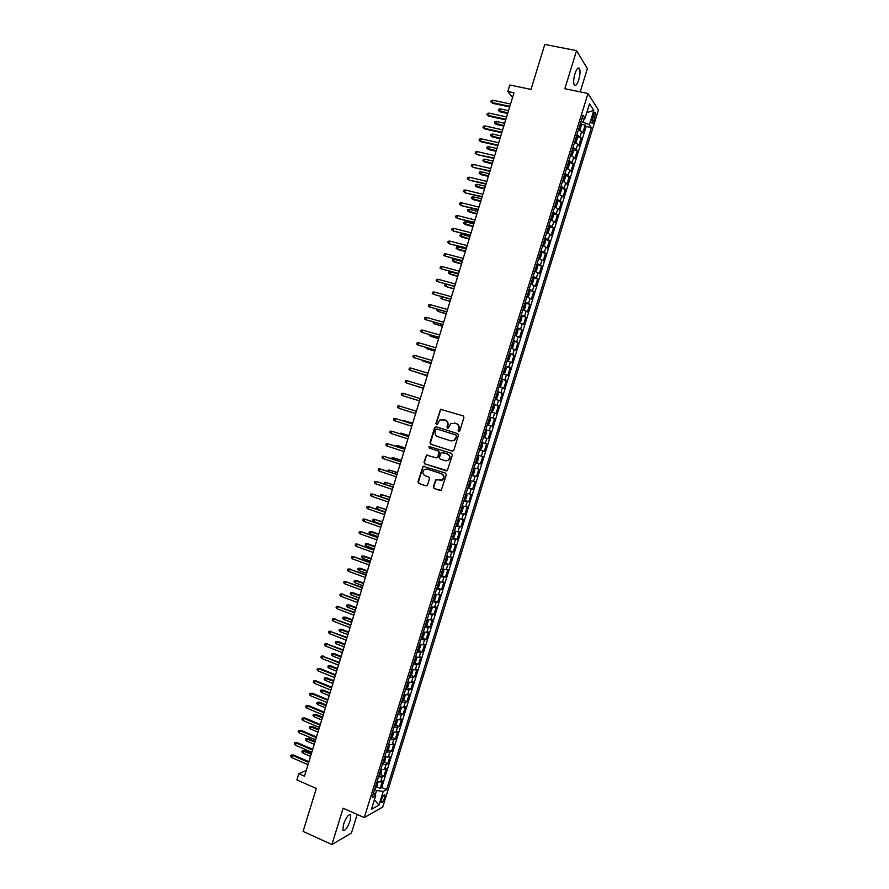 <?xml version="1.0" encoding="UTF-8"?>
<svg xmlns="http://www.w3.org/2000/svg" width="889" height="889" viewBox="0 0 889 889"><rect width="100%" height="100%" fill="white"/><g stroke="black" fill="none" stroke-linecap="round" stroke-linejoin="round"><path stroke-width="1.33" d="M458.657 431.665L459.78 431.032L463.936 417.519L463.125 415.863L440.588 409.329L435.888 423.508L437.166 424.553L439.855 419.919L444.922 419.997C447.156 420.975 448.012 422.719 447.489 425.253L446.956 426.998L448.245 428.031L450.89 423.431L456.035 423.486C458.291 424.464 459.157 426.22 458.635 428.754L458.091 430.509L458.657 431.665M350.155 820.703L350.744 815.013C348.788 813.779 346.354 816.924 343.465 824.47L342.876 830.148C344.865 831.359 347.288 828.215 350.155 820.703M578.75 79.71C580.139 74.72 580.395 70.998 579.506 68.553C578.228 66.931 576.705 68.653 574.95 73.698C573.561 78.71 573.305 82.421 574.183 84.844C575.483 86.455 577.005 84.744 578.75 79.71M384.593 797.855L384.926 794.966C384.037 794.355 382.892 795.899 381.503 799.578L381.17 802.478C382.07 803.067 383.215 801.534 384.593 797.855M433.287 486.916L434.088 488.572L441.233 490.384L446.3 474.759L445.489 473.092L423.042 466.236L417.974 481.794L418.763 483.438L425.964 485.85L427.542 484.983L429.498 478.615L428.698 476.96L425.12 475.771C422.431 474.07 422.164 471.97 424.32 469.492L427.198 469.025L441.277 473.659C443.967 475.326 444.267 477.404 442.177 479.916L435.732 479.849L433.287 486.916L434.532 488.617L440.588 490.639M580.206 91.889L587.373 68.664L576.572 50.629L544.779 44.45L530.977 89.411L509.808 85.011L507.808 91.523L513.998 92.823L304.471 776.175L298.782 773.674L296.87 779.92L316.284 788.476L303.105 831.404L331.919 844.55L351.433 833.037L357.178 814.446M576.572 50.629L564.837 88.722L587.985 93.489L364.29 817.602L343.121 808.212L331.919 844.55M452.257 451.145L453.846 450.256L458.468 435.266L457.657 433.61L436.166 426.82L434.599 427.709L430.02 442.6L430.809 444.244L452.534 451.201M452.379 455.024L447.289 470.681L424.786 463.858L423.986 462.213L426.464 455.135L436.166 457.779L437.744 456.902L439.055 452.668L438.255 451.012L429.231 448.1L429.043 446.456L451.579 453.368L452.379 455.024M376.625 786.865L380.136 788.387L382.426 780.975L380.648 781.887L382.181 776.93L378.536 776.886M380.425 774.519L383.948 776.03L386.248 768.607L384.481 769.485L386.015 764.518L382.381 764.44M384.226 762.151L387.771 763.662L390.071 756.239L388.326 757.072L389.86 752.094L386.226 751.983M388.026 749.783L391.604 751.283L393.894 743.86L392.16 744.638L393.705 739.67L390.082 739.515M391.827 737.403L395.427 738.903L397.727 731.469L396.005 732.203L397.55 727.224L393.927 727.046M395.638 725.013L399.261 726.502L401.561 719.068L399.85 719.757L401.395 714.778L397.783 714.556M399.45 712.622L403.095 714.1L405.395 706.655L403.706 707.3L405.24 702.321L401.65 702.066M403.262 700.21L406.929 701.688L409.24 694.231L407.551 694.842L409.096 689.853L405.506 689.564M407.073 687.786L410.774 689.264L413.074 681.807L411.407 682.363L412.952 677.374L409.373 677.051M410.885 675.362L414.618 676.829L416.919 669.361L415.274 669.873L416.819 664.883L413.252 664.528M414.707 662.927L418.463 664.383L420.775 656.915L419.13 657.382L420.675 652.382L417.119 651.993M418.53 650.481L422.308 651.937L424.62 644.458L422.997 644.881L424.542 639.869L420.997 639.447M422.353 638.013L426.164 639.469L428.476 631.99L426.864 632.368L428.409 627.356L424.875 626.901M426.175 625.556L430.02 627.001L432.332 619.511L430.743 619.844L432.287 614.821L428.754 614.332M430.009 613.077L433.876 614.521L436.199 607.02L434.61 607.309L436.166 602.286L432.643 601.764M433.832 600.586L437.744 602.02L440.055 594.519L438.488 594.763L440.044 589.74L436.532 589.174M437.666 588.085L441.611 589.518L443.922 582.017L442.366 582.206L443.922 577.183L440.422 576.583M441.5 575.583L445.478 577.005L447.8 569.493L446.256 569.638L447.812 564.615L444.311 563.982M445.333 563.059L449.345 564.493L451.668 556.97L450.134 557.07L451.69 552.036L448.212 551.369M449.178 550.535L453.223 551.958L455.546 544.435L454.023 544.479L455.59 539.445L452.112 538.745M452.368 537.912L457.09 539.412L459.424 531.889L457.924 531.889L459.48 526.855L456.013 526.11M456.602 525.366L460.98 526.866L463.302 519.332L461.813 519.287L463.38 514.242L459.924 513.475M460.158 512.709L464.858 514.309L467.192 506.763L465.714 506.674L467.281 501.629L463.825 500.818M464.036 500.151L468.747 501.729L471.081 494.184L469.614 494.051L471.181 488.994L467.736 488.161M467.914 487.594L472.637 489.15L474.97 481.594L473.526 481.416L475.082 476.36L471.659 475.482M471.803 475.015L476.526 476.56L478.86 469.003L477.426 468.77L478.993 463.714L475.571 462.802M475.693 462.436L480.427 463.958L482.76 456.39L481.338 456.113L482.905 451.056L479.493 450.112M479.582 449.834L484.316 451.345L486.661 443.778L485.261 443.455L486.828 438.388L483.416 437.399M483.472 437.232L488.217 438.733L490.561 431.154L489.172 430.776L490.739 425.709L487.35 424.686M487.372 424.62L492.128 426.098L494.473 418.519L493.095 418.097L494.662 413.018L491.284 411.963M494.662 413.018L496.029 413.452L498.385 405.862L493.617 404.417M493.639 404.328L497.018 405.406L498.585 400.317L499.94 400.806L502.296 393.216L497.518 391.782M497.573 391.593L500.94 392.694L502.518 387.615L503.863 388.149L506.208 380.548L501.429 379.125M501.518 378.836L504.874 379.981L506.441 374.891L507.775 375.469L510.13 367.868L505.341 366.468M505.463 366.079L508.808 367.257L510.386 362.167L511.697 362.79L514.053 355.178L509.253 353.8M509.408 353.311L512.742 354.522L514.32 349.433L515.62 350.099L517.976 342.487L513.175 341.12M513.353 340.531L516.687 341.776L518.254 336.675L519.543 337.398L521.899 329.775L517.087 328.43M517.309 327.741L520.621 329.03L522.199 323.918L523.477 324.696L525.832 317.062L521.01 315.728M521.265 314.939L524.566 316.262L526.144 311.15L527.41 311.972L529.766 304.338L525.355 303.138M525.221 302.127L528.522 303.482L530.1 298.371L531.344 299.237L533.7 291.592L528.922 290.158M529.177 289.303L532.467 290.703L534.056 285.58L535.278 286.502L537.645 278.846L533.467 277.746M533.144 276.479L536.423 277.901L538.012 272.79L539.223 273.745L541.59 266.089L537.445 265.011M537.112 263.633L540.379 265.1L541.968 259.977L543.168 260.988L545.535 253.321L541.412 252.265M541.079 250.787L544.346 252.287L545.924 247.153L547.113 248.209L549.491 240.541L545.379 239.519M545.057 237.919L548.313 239.463L549.891 234.329L551.069 235.429L553.436 227.762L549.358 226.751M549.035 225.05L552.28 226.617L553.858 221.483L555.025 222.639L557.392 214.96L553.336 213.971M553.014 212.16L556.247 213.771L557.836 208.637L558.981 209.837L561.359 202.147L557.314 201.181M556.992 199.269L560.214 200.914L561.815 195.769L562.937 197.025L565.315 189.335L561.292 188.39M560.981 186.368L564.193 188.057L565.793 182.901L566.904 184.201L569.282 176.5L565.282 175.578M564.971 173.455L568.182 175.177L569.771 170.021L570.871 171.366L573.249 163.665L569.26 162.765M568.971 160.531L572.16 162.287L573.749 157.131L574.839 158.531L577.228 150.819L573.249 149.93M572.961 147.596L576.15 149.385L577.739 144.229L578.817 145.674L581.195 137.962L576.961 134.65M577.25 137.095L581.195 137.962M593.241 115.114L591.93 123.138C592.507 123.904 593.23 123.049 594.085 120.571L595.397 112.547C594.819 111.792 594.096 112.647 593.241 115.114M587.985 93.489L598.408 110.003L382.759 807.012L364.29 817.602M380.136 788.387L381.759 787.521L386.593 789.61L591.385 127.605L589.407 124.693L581.039 121.46M386.593 789.61L383.215 791.432L378.992 805.09L371.435 809.368L375.725 795.499L372.191 797.422L582.984 115.181L585.04 118.226L589.518 103.757L593.819 110.458L589.407 124.693M381.759 787.521L586.129 126.482L585.173 125.093L582.795 132.817L578.561 129.472M576.15 149.385L577.228 150.819M572.16 162.287L573.249 163.665M568.182 175.177L569.282 176.5M564.193 188.057L565.315 189.335M560.214 200.914L561.359 202.147M556.247 213.771L557.392 214.96M552.28 226.617L553.436 227.762M548.313 239.463L549.491 240.541M544.346 252.287L545.535 253.321M540.379 265.1L541.59 266.089M536.423 277.901L537.645 278.846M532.467 290.703L533.7 291.592M528.522 303.482L529.766 304.338M524.566 316.262L525.832 317.062M520.621 329.03L521.899 329.775M516.687 341.776L517.976 342.487M512.742 354.522L514.053 355.178M508.808 367.257L510.13 367.868M504.874 379.981L506.208 380.548M500.94 392.694L502.296 393.216M497.018 405.406L498.385 405.862M492.128 426.098L490.739 425.709M488.217 438.733L486.828 438.388M484.316 451.345L482.905 451.056M480.427 463.958L478.993 463.714M476.526 476.56L475.082 476.36M472.637 489.15L471.181 488.994M468.747 501.729L467.281 501.629M464.858 514.309L463.38 514.242M460.98 526.866L459.48 526.855M457.09 539.412L455.59 539.445M453.223 551.958L451.69 552.036M449.345 564.493L447.812 564.615M445.478 577.005L443.922 577.183M441.611 589.518L440.044 589.74M437.744 602.02L436.166 602.286M433.876 614.521L432.287 614.821M430.02 627.001L428.409 627.356M426.164 639.469L424.542 639.869M422.308 651.937L420.675 652.382M418.463 664.383L416.819 664.883M414.618 676.829L412.952 677.374M410.774 689.264L409.096 689.853M406.929 701.688L405.24 702.321M403.095 714.1L401.395 714.778M399.261 726.502L397.55 727.224M395.427 738.903L393.705 739.67M391.604 751.283L389.86 752.094M387.771 763.662L386.015 764.518M383.948 776.03L382.181 776.93M375.236 794.944L376.614 790.477L374.602 789.61M583.228 121.937L584.329 118.348M306.216 770.485L298.782 773.674M507.808 91.523L512.597 97.423M581.239 124.238L585.173 125.093M586.129 126.482L591.385 127.605M581.884 118.737L585.04 118.226M577.739 144.229L574.561 142.418M573.749 157.131L570.56 155.364M569.771 170.021L566.571 168.288M565.793 182.901L562.659 180.945M561.815 195.769L558.592 194.113M557.836 208.637L554.603 207.004M553.858 221.483L550.624 219.894M549.891 234.329L546.646 232.774M545.924 247.153L542.668 245.642M541.968 259.977L538.701 258.499M538.012 272.79L534.734 271.345M534.056 285.58L530.766 284.18M530.1 298.371L526.799 297.004M526.144 311.15L522.843 309.817M522.199 323.918L518.887 322.618M518.254 336.675L514.931 335.42M514.32 349.433L510.986 348.199M510.386 362.167L507.041 360.967M506.441 374.891L503.096 373.736M502.518 387.615L499.151 386.493M498.585 400.317L495.217 399.239M489.706 417.063L493.095 418.097M485.783 429.776L489.172 430.776M481.849 442.489L485.261 443.455M477.926 455.19L481.338 456.113M474.004 467.87L477.426 468.77M470.092 480.549L473.526 481.416M466.18 493.217L469.614 494.051M462.269 505.885L465.714 506.674M458.357 518.531L461.813 519.287M454.446 531.166L457.924 531.889M450.545 543.801L454.023 544.479M446.645 556.414L450.134 557.07M442.755 569.027L446.256 569.638M438.866 581.628L442.366 582.206M434.977 594.208L438.488 594.763M431.087 606.787L434.61 607.309M427.198 619.355L430.743 619.844M423.32 631.923L426.864 632.368M417.43 650.981L419.397 649.47L420.564 645.725L419.441 644.469L422.997 644.881M415.574 657.004L419.13 657.382M411.696 669.539L415.274 669.873M407.829 682.052L411.407 682.363M403.962 694.565L407.551 694.842M400.106 707.066L403.706 707.3M396.25 719.557L399.85 719.757M392.393 732.036L396.005 732.203M388.537 744.504L392.16 744.638M384.681 756.961L388.326 757.072M380.836 769.418L384.481 769.485M375.725 795.499L373.558 792.988M377.103 781.876L380.648 781.887M376.614 790.477L383.215 791.432M586.773 112.614L593.819 110.458M378.992 805.09L374.402 799.756M458.924 431.698L459.046 428.865C459.58 426.32 458.713 424.564 456.468 423.597L456.035 423.486M454.323 422.942L456.468 423.597M443.244 419.475L445.356 420.119C447.589 421.086 448.445 422.831 447.923 425.364L447.789 428.187M441.877 409.284L440.455 410.207L436.332 423.62L436.721 424.698M436.343 426.876L435.043 427.82L430.465 442.689L431.265 444.333L452.612 451.201M456.357 436.132L455.79 434.977L436.932 428.998L435.832 429.62L435.266 431.454C434.743 433.976 435.588 435.732 437.821 436.71L450.701 440.811L454.157 440.255L456.779 436.232L455.79 434.977M437.255 429.076L456.213 435.077M451.268 440.944L454.579 440.344L455.79 437.977M456.779 436.232L456.213 438.066M446.178 470.881L424.786 463.858M427.587 454.99L426.398 455.924L424.442 462.28L425.242 463.925M436.61 457.857L438.188 456.979L439.488 452.745L438.688 451.101L429.231 448.1M429.932 446.389L429.687 448.189M445.2 460.724L448.134 460.224C450.29 457.713 450.001 455.613 447.289 453.935L441.222 452.501L439.41 457.446L440.211 459.102L445.2 460.724M445.878 460.858L448.567 460.291C450.723 457.791 450.434 455.69 447.723 454.012L447.289 453.935M442.444 452.357L447.723 454.012M436.821 479.649L435.699 480.582L433.732 486.961M440.033 480.593L442.622 479.971C444.7 477.46 444.4 475.382 441.711 473.726L441.277 473.659M426.876 468.936L441.711 473.726M424.142 466.069L422.997 467.003L418.43 481.838L419.219 483.494L425.964 485.85M581.162 123.349L579.195 129.727L580.15 129.294L581.339 125.416L580.617 122.826M579.372 126.838L579.861 125.282M500.251 111.903L498.34 110.48L498.729 109.225L500.285 108.88L499.585 111.147L500.251 111.903L507.652 113.514M498.34 110.48L507.83 112.936M500.285 108.88L508.53 110.669M509.853 106.358L492.128 102.557L492.817 103.346L490.861 101.879L492.128 102.557L492.839 100.246L510.564 104.035M492.817 103.346L509.664 106.969M490.861 101.879L491.25 100.59L492.839 100.246M577.172 136.261L575.194 142.662L576.161 142.173L577.361 138.317L576.617 135.761M575.383 139.773L575.861 138.217M496.395 124.471L494.484 123.06L494.873 121.804L496.429 121.482L495.729 123.738L496.395 124.471L503.796 126.105M494.484 123.06L503.963 125.56M496.429 121.482L504.663 123.282M571.038 155.542L572.183 155.053L573.372 151.197L572.627 148.685M573.183 149.174L571.205 155.564L570.627 155.142M571.394 152.686L571.871 151.141M492.55 137.039L490.639 135.628L491.017 134.372L492.573 134.061L491.873 136.328L492.55 137.039L499.94 138.695M490.639 135.628L500.096 138.173M492.573 134.061L500.796 135.895M566.838 168.388L568.204 167.932L569.393 164.065L568.638 161.598M567.404 165.598L567.882 164.043M488.706 149.585L486.783 148.196L487.172 146.941L488.717 146.629L488.028 148.896L488.706 149.585L496.084 151.274M486.783 148.196L496.24 150.774M488.717 146.629L496.929 148.507M565.215 174.966L563.248 181.345L564.237 180.789L565.426 176.933L564.648 174.5M563.415 178.5L563.893 176.944M484.861 162.12L482.938 160.742L483.327 159.487L484.872 159.198L484.183 161.454L484.861 162.12L492.228 163.832M482.938 160.742L492.373 163.365M484.872 159.198L493.073 161.098M505.885 119.282L488.194 115.414L488.883 116.17L486.928 114.725L488.194 115.414L488.906 113.092L506.608 116.959M488.883 116.17L505.719 119.859M486.928 114.725L487.316 113.436L488.906 113.092M501.929 132.183L484.261 128.249L484.961 128.994L483.005 127.549L484.261 128.249L484.972 125.938L502.641 129.861M484.961 128.994L501.763 132.739M483.005 127.549L483.394 126.271L484.972 125.938M497.973 145.085L480.338 141.084L481.038 141.796L479.082 140.373L480.338 141.084L481.049 138.773L498.685 142.762M481.038 141.796L497.818 145.607M479.082 140.373L479.471 139.095L481.049 138.773M494.028 157.975L477.126 154.597L475.159 153.186L476.415 153.908L477.115 151.597L494.74 155.653M477.126 154.597L493.873 158.464M475.159 153.186L475.548 151.908L477.115 151.597M558.603 194.08L560.259 193.635L561.448 189.779L560.67 187.39M559.237 194.224L558.681 193.835M559.437 191.379L559.914 189.835M481.027 174.644L479.104 173.288L479.482 172.033L481.027 171.744L480.338 174.011L481.027 174.644L488.383 176.389M479.104 173.288L488.517 175.944M481.027 171.744L489.206 173.677M490.083 170.844L473.215 167.388L471.248 165.987L472.492 166.721L473.204 164.409L490.784 168.532M473.215 167.388L489.939 171.321M471.248 165.987L471.637 164.709L473.204 164.409M554.625 206.937L556.292 206.47L557.481 202.625L556.692 200.269M555.258 207.093L554.703 206.704M555.458 204.259L555.936 202.714M477.193 187.168L475.259 185.812L475.648 184.568L477.182 184.29L476.493 186.546L477.193 187.168L484.527 188.935M475.259 185.812L484.661 188.512M477.182 184.29L485.35 186.257M486.139 183.712L469.303 180.156L467.325 178.778L468.581 179.511L469.281 177.211L486.839 181.4M469.303 180.156L485.994 184.156M467.325 178.778L467.725 177.5L469.281 177.211M550.658 219.794L552.325 219.305L553.514 215.46L552.714 213.138M551.291 219.95L550.724 219.572M551.48 217.127L551.958 215.583M473.359 199.681L471.426 198.336L471.815 197.091L473.348 196.825L472.648 199.08L473.359 199.681L480.693 201.47M471.426 198.336L480.805 201.081M473.348 196.825L481.505 198.814M482.194 196.569L465.392 192.924L463.413 191.557L464.658 192.313L465.369 190.002L482.905 194.258M465.392 192.924L482.06 196.98M463.413 191.557L463.814 190.279L465.369 190.002M546.691 232.629L548.369 232.118L549.558 228.273L548.735 226.006M547.324 232.796L546.757 232.429M548.157 228.54L547.502 229.984M469.525 212.182L467.592 210.849L467.981 209.604L469.503 209.348L468.814 211.604L469.525 212.182L476.848 213.993M467.592 210.849L476.96 213.627M469.503 209.348L477.649 211.371M478.249 209.415L461.491 205.681L459.513 204.326L460.746 205.092L461.458 202.792L478.96 207.104M461.491 205.681L478.138 209.804M459.513 204.326L459.902 203.048L461.458 202.792M542.723 245.464L544.412 244.931L545.602 241.086L544.768 238.852M543.357 245.62L542.779 245.275M543.535 242.83L544.012 241.297M465.703 224.673L463.769 223.35L464.147 222.106L465.669 221.861L464.98 224.117L465.703 224.673L473.015 226.517M463.769 223.35L473.115 226.173M465.669 221.861L473.804 223.917M474.315 222.25L457.591 218.427L455.601 217.083L456.846 217.861L457.546 215.56L475.026 219.939M457.591 218.427L474.204 222.617M455.601 217.083L456.001 215.805L457.546 215.56M538.767 258.288L540.456 257.721L541.645 253.887L540.801 251.698M541.379 252.087L539.423 258.432L538.823 258.11M539.567 255.676L540.045 254.132M461.88 237.152L459.935 235.841L460.324 234.596L461.847 234.374L461.147 236.618L461.88 237.152L469.17 239.019M459.935 235.841L469.27 238.708M461.847 234.374L469.959 236.452M470.381 235.074L453.69 231.173L451.701 229.84L452.934 230.618L453.634 228.329L471.092 232.774M453.69 231.173L470.281 235.407M451.701 229.84L452.09 228.562L453.634 228.329M534.8 271.101L536.5 270.512L537.689 266.678L536.834 264.522M537.423 264.9L535.467 271.245L534.856 270.934M536.256 267.044L535.611 268.5M458.057 249.62L456.113 248.331L456.502 247.086L458.013 246.864L457.324 249.109L458.057 249.62L465.347 251.52M456.113 248.331L465.436 251.231M458.013 246.864L466.125 248.976M466.458 247.898L449.79 243.897L447.812 242.575L449.034 243.375L449.734 241.075L467.158 245.586M449.79 243.897L466.358 248.198M447.812 242.575L448.2 241.297L449.734 241.075M530.855 283.902L532.555 283.291L533.744 279.457L532.878 277.346M531.478 284.069L530.9 283.747M531.644 281.313L532.122 279.779M461.591 263.744L452.29 260.799L452.679 259.555L454.19 259.355L453.501 261.599L454.235 262.077L461.513 264.011M454.19 259.355L462.291 261.488M445.834 253.821L444.3 254.032L443.911 255.31L445.133 256.11L445.834 253.821L463.236 258.399M462.524 260.699L445.133 256.11L462.447 260.977M526.899 296.682L527.533 296.859L526.944 296.559M527.555 296.837L528.611 296.059L529.788 292.225L529.5 290.459L527.533 296.859M528.344 292.67L527.688 294.126M457.757 276.246L448.478 273.267L448.856 272.023L450.367 271.823L449.678 274.068L457.691 276.49M450.367 271.823L458.446 273.99M441.944 266.544L440.411 266.756L440.022 268.022L441.244 268.845L441.944 266.544L459.313 271.189M458.602 273.49L441.244 268.845L458.524 273.745M522.954 309.472L524.666 308.816L525.855 304.994L524.966 302.949M523.577 309.639L522.988 309.35M523.732 306.916L524.21 305.383M446.545 284.302L445.856 286.536L453.868 288.947M446.511 284.302L445.045 284.48L444.667 285.725L445.856 286.536L453.935 288.736M438.044 279.268L436.521 279.468L436.132 280.735L437.344 281.557L438.044 279.268L455.39 283.98M454.69 286.28L437.344 281.557L454.612 286.502M519.009 322.24L520.732 321.562L521.91 317.74L521.01 315.739M519.632 322.407L519.032 322.129M519.787 319.707L520.265 318.173M442.644 297.026L442.044 298.993L450.045 301.415M441.966 296.837L440.855 298.159L442.044 298.993L450.101 301.215M434.154 291.981L432.632 292.159L432.243 293.437L433.454 294.27L434.154 291.981L451.468 296.748M450.767 299.048L433.454 294.27L450.712 299.249M515.064 334.997L516.798 334.297L517.976 330.475L517.065 328.519M515.687 335.175L515.087 334.909M517.665 328.841L515.72 335.153M515.842 332.486L516.309 330.952M438.755 309.728L438.233 311.439L446.222 313.861M437.421 309.361L437.044 310.594L438.233 311.439L446.278 313.695M430.265 304.683L428.754 304.849L428.365 306.127L429.565 306.972L430.265 304.683L447.556 309.516M446.856 311.817L429.565 306.972L446.8 311.995M511.119 347.743L512.864 347.021L514.042 343.21L513.12 341.287M511.753 347.921L511.142 347.666M512.553 343.787L511.897 345.243M434.865 322.429L434.421 323.874L442.411 326.296M433.532 322.051L433.232 323.029L434.421 323.874L442.455 326.163M426.387 317.373L424.875 317.54L424.486 318.807L425.687 319.662L426.387 317.373L443.644 322.274M442.944 324.574L425.687 319.662L442.9 324.718M507.186 360.49L508.93 359.745L510.108 355.933L509.175 354.044M507.808 360.667L507.208 360.423M509.786 354.333L507.841 360.645M507.952 358L508.43 356.467M430.976 335.12L430.62 336.298L438.599 338.731M429.654 334.731L429.431 335.442L430.62 336.298L438.633 338.609M422.508 330.063L420.997 330.208L420.608 331.475L421.808 332.342L422.508 330.063L439.744 335.02M439.033 337.32L421.808 332.342L438.999 337.431M503.252 373.213L505.008 372.447L506.185 368.635L505.241 366.801M505.852 367.079L503.907 373.38L503.263 373.169M504.674 369.291L504.019 370.746M427.098 347.799L426.809 348.71L434.799 351.144M425.764 347.41L426.809 348.71L434.821 351.055M418.63 342.732L417.119 342.865L416.73 344.132L417.93 345.01L418.63 342.732L435.832 347.755M435.132 350.044L417.93 345.01L435.099 350.144M499.329 385.937L501.085 385.148L502.263 381.337L501.296 379.536M501.918 379.803L499.974 386.093L499.329 385.904M500.74 382.014L500.085 383.481M423.208 360.467L423.008 361.112L430.987 363.557M421.886 360.067L423.008 361.112L431.009 363.49M414.752 355.389L413.252 355.511L412.863 356.778L414.052 357.667L414.752 355.389L431.932 360.478M431.232 362.779L414.052 357.667L431.209 362.834M495.395 398.639L497.162 397.828L498.34 394.027L497.373 392.26M496.018 398.828L495.406 398.628M497.996 392.516L496.051 398.805M496.807 394.738L496.151 396.205M419.33 373.124L427.187 375.958M418.263 372.802L427.198 375.925M410.874 368.046L409.385 368.157L408.996 369.424L410.185 370.324L410.874 368.046L428.031 373.202M427.331 375.491L410.185 370.324L427.32 375.525M492.095 411.529L491.473 411.34L493.239 410.507L494.417 406.706L493.439 404.984M492.873 407.462L492.217 408.929M416.219 386.159L423.386 388.349L416.219 386.159M407.006 380.681L405.517 380.792L405.128 382.048L406.317 382.959L407.006 380.681L424.142 385.904M407.151 383.226L423.431 388.204L407.151 383.226M490.128 417.874L490.506 419.375L489.328 423.175L488.205 424.197L490.139 417.919M488.205 424.197L487.55 424.042M488.483 421.686L488.761 420.108M402.45 395.594L401.272 394.672L401.65 393.405L403.139 393.316L420.241 398.605L403.984 393.571L403.139 393.316L402.45 395.594L419.541 400.883M486.216 430.565L485.594 430.387L486.594 432.032L485.416 435.832L484.283 436.877L486.227 430.598M484.283 436.877L483.627 436.732M484.561 434.377L484.838 432.799M407.495 408.473L408.418 408.762M416.363 411.251L399.283 405.94L416.352 411.285M398.583 408.207L397.405 407.273L397.794 406.017L399.283 405.94L398.583 408.207L415.652 413.563M482.294 443.244L481.671 443.078L482.683 444.689L481.516 448.478L480.371 449.545L482.305 443.278M480.371 449.545L479.704 449.423M480.638 447.056L480.927 445.489M412.685 423.242L404.728 420.786L412.674 423.297M403.239 420.964L404.728 420.786L404.551 421.386M475.793 462.091L477.604 461.113L478.782 457.324L477.749 455.757M478.382 455.913L477.76 455.713M476.726 459.735L477.337 458.302M408.896 435.599L400.95 433.132L408.873 435.677M399.372 433.565L400.95 433.132L400.683 433.988M471.881 474.748L473.704 473.737L474.87 469.959L473.837 468.425M474.47 468.57L473.859 468.37M472.815 472.392L473.092 470.826M405.117 447.945L397.172 445.478L405.084 448.045M395.516 446.167L397.172 445.478L396.827 446.589M412.485 423.897L395.427 418.552L412.463 423.964M394.727 420.819L393.549 419.875L393.938 418.619L395.427 418.552L394.727 420.819L411.774 426.242M408.607 436.543L391.56 431.154L408.584 436.621M390.871 433.421L389.704 432.465L390.082 431.209L391.56 431.154L390.871 433.421L407.884 438.91M404.739 449.167L387.715 443.744L404.706 449.278M387.015 446.011L385.848 445.045L386.237 443.789L387.715 443.744L387.015 446.011L404.006 451.556M467.97 487.405L469.803 486.361L470.97 482.571L469.925 481.082M468.636 487.505L470.57 481.249L469.948 481.005M468.903 485.05L469.514 483.616M401.328 460.28L393.394 457.802L401.295 460.413M391.66 458.746L391.938 457.835L393.394 457.802L392.971 459.18M400.872 461.791L383.859 456.324L400.828 461.924M383.17 458.591L382.003 457.613L382.392 456.357L383.859 456.324L383.17 458.591L400.128 464.202M464.069 500.051L465.914 498.962L467.081 495.184L466.014 493.728M466.658 493.851L466.047 493.639M464.803 497.651L465.28 496.129M397.55 472.604L389.615 470.125L397.505 472.759M387.815 471.326L388.171 470.148L389.615 470.125L389.115 471.759M397.005 474.393L380.014 468.903L396.95 474.559M379.325 471.159L378.158 470.181L378.547 468.925L380.014 468.903L379.325 471.159L396.261 476.837M460.158 512.686L462.013 511.564L463.18 507.786L462.113 506.363M462.758 506.474L462.147 506.263M460.902 510.286L461.713 508.897M393.783 484.916L385.848 482.438L393.716 485.105M384.47 484.061L384.404 482.449L385.848 482.438L385.27 484.327M393.138 486.994L376.169 481.46L393.082 487.183M375.48 483.727L374.325 482.727L374.702 481.471L376.169 481.46L375.48 483.727L392.382 489.461M456.268 525.299L458.124 524.143L459.291 520.376L458.213 518.998M458.857 519.087L458.246 518.876M457.19 522.943L457.813 521.521M390.004 497.229L382.081 494.74L389.938 497.429M381.259 496.84L380.259 495.973L380.636 494.74L382.081 494.74L381.414 496.895M389.282 499.585L372.324 494.017L389.215 499.807M371.635 496.273L370.48 495.273L370.869 494.017L372.324 494.017L371.635 496.273L388.515 502.074M453.023 537.989L454.246 536.723L455.401 532.956L454.312 531.611M454.968 531.7L454.357 531.489M453.301 535.556L453.923 534.133M386.237 509.519L378.314 507.041L377.636 509.253L385.482 511.975M377.636 509.253L376.503 508.252L376.88 507.03L378.314 507.041L386.159 509.753M385.426 512.164L368.491 506.552L385.348 512.408M367.802 508.808L366.646 507.797L367.035 506.541L368.491 506.552L367.802 508.808L384.648 514.675M448.467 550.524L450.356 549.291L451.523 545.524L450.423 544.224M451.067 544.29L450.467 544.079M449.212 548.124L450.034 546.735M382.47 521.81L374.547 519.32L373.869 521.532L381.703 524.288M373.869 521.532L372.735 520.532L373.113 519.298L374.547 519.32L382.381 522.065M381.57 524.732L364.657 519.087L381.481 524.999M363.968 521.343L362.823 520.321L363.201 519.065L364.657 519.087L363.968 521.343L380.792 527.266M444.578 563.115L446.478 561.848L447.645 558.081L446.522 556.814M447.178 556.881L446.578 556.658M445.322 560.726L445.789 559.214M370.113 533.8L368.979 532.789L369.357 531.566L371.669 531.589L370.791 531.6L370.113 533.8L377.936 536.589M369.357 531.566L378.614 534.367M371.669 531.589L378.703 534.089M377.714 537.289L360.823 531.611L377.625 537.589M360.134 533.867L358.989 532.833L359.378 531.578L360.823 531.611L360.134 533.867L376.936 539.856M359.378 531.578L361.734 531.611M440.688 575.694L442.6 574.394L443.767 570.627L442.633 569.404M443.3 569.449L442.689 569.238M441.433 573.305L441.9 571.794M366.357 546.068L365.235 545.046L365.601 543.824L367.913 543.835L367.024 543.857L366.357 546.068L374.169 548.88M365.601 543.824L374.847 546.668M367.913 543.835L374.936 546.357M373.869 549.846L356.989 544.124L373.769 550.169M356.3 546.379L355.167 545.335L355.544 544.079L356.989 544.124L356.3 546.379L373.08 552.425M355.544 544.079L357.911 544.101M436.81 588.274L438.722 586.929L439.888 583.173L438.755 581.984M439.41 582.017L438.81 581.806M437.544 585.884L438.01 584.373M362.601 558.325L361.479 557.292L361.856 556.058L364.168 556.07L363.279 556.114L362.601 558.325L370.402 561.159M361.856 556.058L371.08 558.948M364.168 556.07L371.18 558.614M370.024 562.381L353.166 556.625L369.913 562.726M352.477 558.881L351.344 557.825L351.722 556.57L353.166 556.625L352.477 558.881L369.224 564.993M351.722 556.57L354.089 556.581M432.932 600.831L434.854 599.453L436.021 595.697L434.865 594.552M435.532 594.574L434.932 594.352M433.665 598.441L434.132 596.941M358.845 570.571L357.734 569.527L358.111 568.304L360.423 568.293L359.523 568.36L358.845 570.571L366.635 573.427M358.111 568.304L367.313 571.227M360.423 568.293L367.424 570.871M366.179 574.916L349.344 569.127L366.068 575.283M348.655 571.371L347.521 570.305L347.91 569.06L349.344 569.127L348.655 571.371L365.379 577.55M347.91 569.06L350.277 569.049M429.054 613.388L430.987 611.976L432.143 608.22L430.987 607.109M429.754 613.354L431.665 607.154L431.054 606.898M429.787 610.999L430.254 609.498M355.1 582.806L353.989 581.75L354.367 580.528L356.678 580.517L355.778 580.595L355.1 582.806L362.879 585.695M354.367 580.528L363.557 583.484M356.678 580.517L363.668 583.106M362.345 587.429L345.521 581.606L362.223 587.829M344.832 583.851L343.71 582.773L344.087 581.528L345.521 581.606L344.832 583.851L361.534 590.085M344.087 581.528L346.466 581.517M425.175 625.923L427.12 624.478L428.276 620.733L427.109 619.655M427.787 619.655L427.176 619.433M425.909 623.545L426.376 622.044M351.355 595.03L350.244 593.963L350.622 592.741L352.933 592.719L352.033 592.83L351.355 595.03L359.123 597.953M350.622 592.741L359.801 595.741M352.933 592.719L359.923 595.341M358.511 599.942L341.698 594.074L358.378 600.364M341.02 596.319L339.898 595.241L340.276 593.996L341.698 594.074L341.02 596.319L357.689 602.62M340.276 593.996L342.654 593.963M421.297 638.458L423.264 636.98L424.42 633.235L423.242 632.201M423.909 632.19L423.308 631.957M422.042 636.08L422.497 634.579M347.61 607.243L346.51 606.176L346.877 604.953L349.199 604.909L348.288 605.042L347.61 607.243L355.367 610.198M346.877 604.953L356.044 607.987M349.199 604.909L356.167 607.565M354.678 612.443L337.887 606.542L354.533 612.899M337.198 608.787L336.086 607.687L336.464 606.442L337.887 606.542L337.198 608.787L353.844 615.144M336.464 606.442L338.842 606.409M420.041 644.703L419.364 644.725M418.163 648.603L418.63 647.103M343.876 619.455L342.765 618.366L343.143 617.155L345.465 617.099L344.543 617.255L343.876 619.455L351.611 622.433M343.143 617.155L352.288 620.233M345.465 617.099L352.422 619.777M350.844 624.934L334.075 619L350.699 625.411M333.386 621.233L332.275 620.133L332.653 618.888L334.075 619L333.386 621.233L350.01 627.667M332.653 618.888L335.042 618.833M413.563 663.494L415.541 661.949L416.697 658.204L415.496 657.238M414.296 661.116L414.763 659.616M340.131 631.646L339.042 630.557L339.409 629.334L341.732 629.279L340.809 629.456L340.131 631.646L347.866 634.657M339.409 629.334L348.544 632.457M341.732 629.279L348.688 631.979M347.021 637.413L330.264 631.446L346.866 637.913M329.586 633.679L328.474 632.568L328.852 631.323L330.264 631.446L329.586 633.679L346.177 640.169M328.852 631.323L331.23 631.257M409.707 676.007L411.696 674.418L412.852 670.673L411.629 669.75M410.44 673.629L410.896 672.128M336.398 643.836L335.309 642.736L335.675 641.514L338.009 641.447L337.075 641.647L336.398 643.836L344.121 646.87M335.675 641.514L344.788 644.669M338.009 641.447L344.943 644.169M343.198 649.881L326.463 643.88L343.032 650.415M325.774 646.114L324.674 644.992L325.052 643.747L326.463 643.88L325.774 646.114L342.343 652.659M325.052 643.747L327.441 643.669M405.84 688.497L407.84 686.875L408.996 683.141L407.773 682.252M406.573 686.119L407.04 684.619M332.675 656.015L331.575 654.904L331.953 653.693L334.286 653.604L333.342 653.826L332.675 656.015L340.376 659.082M331.953 653.693L341.054 656.882M334.286 653.604L341.209 656.36M339.376 662.349L322.663 656.304L339.209 662.905M321.974 658.538L320.873 657.404L321.251 656.16L322.663 656.304L321.974 658.538L338.52 665.15M321.251 656.16L323.64 656.071M404.539 694.698L403.917 694.742M402.717 700.865L404.617 694.709L405.151 695.587L403.995 699.321L401.984 700.976M402.717 698.61L403.184 697.109M328.941 668.184L327.852 667.061L328.23 665.85L330.564 665.761L329.608 665.994L328.941 668.184L336.631 671.273M328.23 665.85L337.309 669.084M330.564 665.761L337.476 668.528M335.553 674.795L319.851 668.472L318.862 668.717L335.375 675.373M318.173 670.951L317.073 669.806L317.462 668.561L318.862 668.717L318.173 670.951L334.686 677.618M317.462 668.561L319.851 668.472M400.617 707.177L400.061 707.222M398.861 713.334L400.75 707.211L401.306 708.033L400.15 711.756L398.128 713.456M398.861 711.089L399.328 709.589M325.218 680.352L324.129 679.218L324.507 677.996L326.841 677.896L325.885 678.163L325.218 680.352L332.897 683.463M324.507 677.996L333.575 681.274M326.841 677.896L333.742 680.696M331.741 687.241L316.062 680.852L315.062 681.118L331.553 687.842M314.384 683.352L313.284 682.196L313.661 680.963L315.062 681.118L314.384 683.352L330.864 690.086M313.661 680.963L316.062 680.852M396.972 719.712L397.461 720.457L396.316 724.191L394.283 725.924M395.005 723.546L395.472 722.057M321.496 692.498L320.418 691.353L320.785 690.142L323.118 690.031L322.162 690.309L321.496 692.498L329.163 695.643M320.785 690.142L329.83 693.453M323.118 690.031L330.019 692.853M327.93 699.676L312.272 693.22L311.272 693.52L327.741 700.299M310.583 695.754L309.494 694.587L309.872 693.342L311.272 693.52L310.583 695.754L327.052 702.543M309.872 693.342L312.272 693.22M393.16 732.192L393.627 732.88L392.471 736.603L390.427 738.37M391.16 736.003L391.627 734.514M317.773 704.644L316.695 703.488L317.073 702.277L319.407 702.154L318.44 702.454L317.773 704.644L325.43 707.811M317.073 702.277L326.107 705.622M319.407 702.154L326.296 704.999M324.118 712.089L308.483 705.588L307.483 705.91L323.918 712.745M306.794 708.133L305.705 706.955L306.083 705.722L307.483 705.91L306.794 708.133L323.229 714.989M306.083 705.722L308.483 705.588M389.338 744.671L388.637 749.016L386.582 750.816M387.315 748.449L387.782 746.96M314.061 716.767L312.984 715.612L313.35 714.4L315.695 714.267L314.728 714.589L314.061 716.767L321.707 719.979M313.35 714.4L322.374 717.79M315.695 714.267L322.574 717.134M320.318 724.502L304.705 717.945L303.694 718.279L320.107 725.191M303.016 720.512L301.927 719.323L302.304 718.09L303.694 718.279L303.016 720.512L319.418 727.424M302.304 718.09L304.705 717.945M385.537 757.128L384.804 761.417L382.748 763.251M383.47 760.895L383.937 759.395M310.339 728.891L309.272 727.724L309.65 726.513L311.995 726.369L311.017 726.713L310.339 728.891L317.973 732.125M309.65 726.513L318.651 729.936M311.995 726.369L318.851 729.269M316.506 736.914L300.927 730.291L299.904 730.647L316.295 737.614M299.226 732.869L298.148 731.68L298.526 730.447L299.904 730.647L299.226 732.869L315.606 739.848M298.526 730.447L300.927 730.291M381.737 769.585L380.981 773.808L378.903 775.675M379.636 773.319L380.092 771.83M306.627 741.015L305.56 739.826L305.938 738.626L308.283 738.459L307.305 738.826L306.627 741.015L314.25 744.271M305.938 738.626L314.928 742.082M308.283 738.459L315.139 741.382M312.706 749.305L297.148 742.626L296.126 743.004L312.483 750.038M295.448 745.226L294.37 744.026L294.748 742.793L296.126 743.004L295.448 745.226L311.806 752.272M294.748 742.793L297.148 742.626M377.936 782.031L377.147 786.187L375.069 788.099M375.803 785.732L376.258 784.242M302.927 753.116L301.86 751.927L302.227 750.716L304.583 750.549L303.594 750.938L302.927 753.116L310.539 756.406M302.227 750.716L311.206 754.216M304.583 750.549L311.428 753.494M308.916 761.684L293.381 754.95L292.348 755.35L308.683 762.44M291.67 757.572L290.592 756.361L290.97 755.128L292.348 755.35L291.67 757.572L307.994 764.673M290.97 755.128L293.381 754.95M580.139 136.484L581.728 131.316M592.585 117.248L594.963 117.748M591.863 120.104L594.085 120.571M567.226 168.454L569.193 162.076M559.27 194.213L561.237 187.846M555.292 207.081L557.259 200.714M551.313 219.927L553.28 213.571M547.346 232.774L549.313 226.417M543.39 245.608L545.346 239.252M531.511 284.047L533.467 277.712M523.61 309.616L525.566 303.293M519.665 322.385L521.61 316.073M511.775 347.899L513.731 341.587M492.128 411.507L494.062 405.217M476.46 462.213L478.393 455.946M472.548 474.859L474.482 468.603M464.736 500.129L466.669 493.884M460.835 512.753L462.769 506.508M456.946 525.366L458.868 519.12M453.046 537.967L454.979 531.722M449.156 550.558L451.079 544.324M445.267 563.137L447.2 556.903M441.389 575.705L443.311 569.482M437.51 588.262L439.422 582.051M433.632 600.82L435.543 594.608M425.875 625.889L427.798 619.689M422.008 638.413L423.931 632.212M418.141 650.926L420.064 644.725M414.285 663.427L416.196 657.238M410.418 675.918L412.329 669.728M406.562 688.397L408.473 682.219M395.016 725.78L396.894 719.69M391.171 738.226L393.038 732.169M387.326 750.66L389.193 744.638M383.492 763.084L385.337 757.095M379.659 775.497L381.492 769.541M375.825 787.898L377.647 781.987M349.577 814.502L350.744 815.013M577.806 68.209L579.506 68.553M384.37 794.722L384.926 794.966M594.641 112.392L595.397 112.547"/></g></svg>
